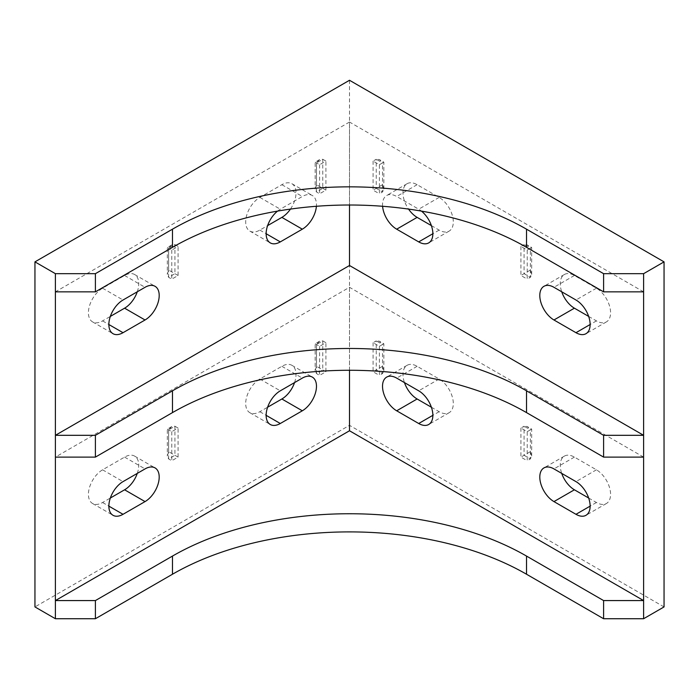 <?xml version="1.0" encoding="UTF-8"?>
<svg xmlns="http://www.w3.org/2000/svg" width="699" height="699" viewBox="0 0 699 699"><rect width="100%" height="100%" fill="white"/><g stroke="black" fill="none" stroke-linecap="round" stroke-linejoin="round"><path stroke-width="0.52" stroke-dasharray="3.5 2.62" d="M643.604 457.102L349.5 287.298L55.396 457.102M643.604 291.841L349.5 122.037L349.5 205.008M382.598 206.275A20.018 11.56 60 0 1 386.669 195.502A20.018 11.56 60 0 1 396.683 196.498L418.701 209.211A20.018 11.56 60 0 1 421.453 211.107M349.5 287.298L349.5 370.269M349.5 122.037L55.396 291.841M277.547 211.107A20.018 11.56 -60 0 1 280.299 209.211L302.317 196.498A20.018 11.56 -60 0 1 312.331 195.502A20.018 11.56 -60 0 1 316.402 206.275M325.909 190.145L316.472 184.693L316.472 162.902L315.17 162.151L316.472 162.902L319.618 159.582L322.763 159.267L322.763 188.328L316.472 191.954L316.472 162.902L322.763 159.267L325.909 161.085L319.618 164.719L316.472 162.902L316.472 184.693L315.17 189.08L316.472 191.954L319.618 193.772L325.909 190.145L325.909 161.085M178.07 275.493L168.634 270.05L168.634 248.259L167.332 247.498L168.634 248.259L171.779 244.93L174.925 244.624L174.925 273.676L168.634 277.311L168.634 248.259L174.925 244.624L178.07 246.441L171.779 250.067L168.634 248.259L168.634 270.05L167.332 274.427L168.634 277.311L171.779 279.128L178.07 275.493L178.07 246.441M178.07 457.102L168.634 451.65L168.634 429.859L167.332 429.107L168.634 429.859L171.779 426.539L174.925 426.233L174.925 455.285L168.634 458.92L168.634 429.859L174.925 426.233L178.07 428.041L171.779 431.676L168.634 429.859L168.634 451.65L167.332 456.036L168.634 458.92L171.779 460.737L178.07 457.102L178.07 428.041M325.909 371.746L316.472 366.302L316.472 344.511L315.17 343.751L316.472 344.511L319.618 341.191L322.763 340.876L322.763 369.928L316.472 373.563L316.472 344.511L322.763 340.876L325.909 342.693L319.618 346.32L316.472 344.511L316.472 366.302L315.17 370.688L316.472 373.563L319.618 375.38L325.909 371.746L325.909 342.693M171.779 431.676L171.779 460.737M171.779 250.067L171.779 279.128M319.618 346.32L319.618 375.38M137.275 473.389A20.018 11.56 120 0 0 134.61 456.106A20.018 11.56 120 0 0 124.597 457.102L102.578 469.815A20.018 11.56 120 0 0 89.498 487.456A20.018 11.56 120 0 0 92.565 503.498A20.018 11.56 120 0 0 102.578 502.502L110.346 498.02M137.275 291.78A20.018 11.56 120 0 0 134.61 274.506A20.018 11.56 120 0 0 124.597 275.493L102.578 288.206A20.018 11.56 120 0 0 89.498 305.847A20.018 11.56 120 0 0 92.565 321.889A20.018 11.56 120 0 0 102.578 320.893L110.346 316.411M294.55 382.589A20.018 11.56 120 0 0 291.885 365.306A20.018 11.56 120 0 0 281.872 366.302L259.853 379.015A20.018 11.56 120 0 0 246.773 396.648A20.018 11.56 120 0 0 249.84 412.69A20.018 11.56 120 0 0 259.853 411.702L267.621 407.22M290.452 209.088A20.018 11.56 120 0 0 291.885 183.706A20.018 11.56 120 0 0 281.872 184.693L259.853 197.406A20.018 11.56 120 0 0 246.773 215.047A20.018 11.56 120 0 0 249.84 231.089A20.018 11.56 120 0 0 259.853 230.093L267.621 225.611M319.618 164.719L319.618 193.772M530.366 270.05L531.668 274.427L530.366 277.311L524.075 273.676L530.366 270.05M527.221 250.067L530.366 248.259L527.221 244.93L524.075 244.624L530.366 248.259L531.668 247.498L530.366 248.259L530.366 277.311L527.221 279.128L527.221 250.067L520.93 246.441L524.075 244.624L524.075 273.676L520.93 275.493L527.221 279.128M382.528 366.302L383.83 370.688L382.528 373.563L376.237 369.928L382.528 366.302M379.382 346.32L382.528 344.511L379.382 341.191L376.237 340.876L382.528 344.511L383.83 343.751L382.528 344.511L382.528 373.563L379.382 375.38L379.382 346.32L373.091 342.693L376.237 340.876L376.237 369.928L373.091 371.746L379.382 375.38M530.366 451.65L531.668 456.036L530.366 458.92L524.075 455.285L530.366 451.65M527.221 431.676L530.366 429.859L527.221 426.539L524.075 426.233L530.366 429.859L531.668 429.107L530.366 429.859L530.366 458.92L527.221 460.737L527.221 431.676L520.93 428.041L524.075 426.233L524.075 455.285L520.93 457.102L527.221 460.737M520.93 428.041L520.93 457.102M373.091 342.693L373.091 371.746M520.93 246.441L520.93 275.493M382.528 184.693L383.83 189.08L382.528 191.954L376.237 188.328L382.528 184.693M379.382 164.719L382.528 162.902L379.382 159.582L376.237 159.267L382.528 162.902L383.83 162.151L382.528 162.902L382.528 191.954L379.382 193.772L379.382 164.719L373.091 161.085L376.237 159.267L376.237 188.328L373.091 190.145L379.382 193.772M373.091 161.085L373.091 190.145M431.379 407.22L439.147 411.702A20.018 11.56 -120 0 0 449.16 412.69A20.018 11.56 -120 0 0 452.227 396.648A20.018 11.56 -120 0 0 439.147 379.015L417.128 366.302A20.018 11.56 -120 0 0 407.115 365.306A20.018 11.56 -120 0 0 404.45 382.589M588.654 498.02L596.422 502.502A20.018 11.56 -120 0 0 606.435 503.498A20.018 11.56 -120 0 0 609.502 487.456A20.018 11.56 -120 0 0 596.422 469.815L574.403 457.102A20.018 11.56 -120 0 0 564.39 456.106A20.018 11.56 -120 0 0 561.725 473.389M431.379 225.611L439.147 230.093A20.018 11.56 -120 0 0 449.16 231.089A20.018 11.56 -120 0 0 452.227 215.047A20.018 11.56 -120 0 0 439.147 197.406L417.128 184.693A20.018 11.56 -120 0 0 407.115 183.706A20.018 11.56 -120 0 0 408.548 209.088M588.654 316.411L596.422 320.893A20.018 11.56 -120 0 0 606.435 321.889A20.018 11.56 -120 0 0 609.502 305.847A20.018 11.56 -120 0 0 596.422 288.206L574.403 275.493A20.018 11.56 -120 0 0 564.39 274.506A20.018 11.56 -120 0 0 561.725 291.78M664.05 606.924L349.5 425.324L34.95 606.924M349.5 80.271L349.5 425.324M102.578 469.815L123.024 481.62M102.578 502.502L108.869 506.137M124.597 457.102L145.043 468.907M102.578 288.206L123.024 300.011M102.578 320.893L108.869 324.528M124.597 275.493L145.043 287.298M259.853 379.015L280.299 390.82M259.853 411.702L266.144 415.337M281.872 366.302L302.317 378.107M259.853 197.406L280.299 209.211M259.853 230.093L266.144 233.728M281.872 184.693L302.317 196.498M439.147 411.702L432.856 415.337M439.147 379.015L418.701 390.82M417.128 366.302L396.683 378.107M596.422 502.502L590.131 506.137M596.422 469.815L575.976 481.62M574.403 457.102L553.957 468.907M439.147 230.093L432.856 233.728M439.147 197.406L418.701 209.211M417.128 184.693L396.683 196.498M596.422 320.893L590.131 324.528M596.422 288.206L575.976 300.011M574.403 275.493L553.957 287.298M319.618 159.582L315.17 162.151L315.17 189.08M171.779 244.93L167.332 247.498L167.332 274.427M171.779 426.539L167.332 429.107L167.332 456.036M319.618 341.191L315.17 343.751L315.17 370.688M92.565 503.498L113.011 515.294M134.61 456.106L155.056 467.911M92.565 321.889L113.011 333.694M134.61 274.506L155.056 286.31M249.84 412.69L270.286 424.494M291.885 365.306L312.331 377.111M249.84 231.089L270.286 242.894M291.885 183.706L312.331 195.502M531.668 274.427L531.668 247.498L527.221 244.93M383.83 370.688L383.83 343.751L379.382 341.191M531.668 456.036L531.668 429.107L527.221 426.539M383.83 189.08L383.83 162.151L379.382 159.582M449.16 412.69L428.714 424.494M407.115 365.306L386.669 377.111M606.435 503.498L585.989 515.294M564.39 456.106L543.944 467.911M449.16 231.089L428.714 242.894M407.115 183.706L386.669 195.502M606.435 321.889L585.989 333.694M564.39 274.506L543.944 286.31"/><path stroke-width="1.05" d="M349.5 265.506L643.604 435.311L603.595 435.311L526.53 390.811A250.356 144.544 0 0 0 172.47 390.811L95.405 435.311L55.396 435.311L349.5 265.506L349.5 205.008M55.396 273.676L95.405 273.676L172.47 229.185A250.356 144.544 180 0 1 526.53 229.185L603.595 273.676L643.604 273.676L664.05 261.872L349.5 80.271L34.95 261.872L55.396 273.676L55.396 457.102L95.405 457.102L172.47 412.611A250.356 144.544 180 0 1 526.53 412.611L603.595 457.102L643.604 457.102L643.604 600.572L603.595 600.572L526.53 556.081A250.356 144.544 0 0 0 172.47 556.081L95.405 600.572L55.396 600.572L349.5 430.767L643.604 600.572L643.604 618.729L603.595 618.729L603.595 600.572M95.405 435.311L95.405 457.102M603.595 435.311L603.595 457.102M55.396 291.841L95.405 291.841L172.47 247.35A250.356 144.544 180 0 1 526.53 247.35L603.595 291.841L643.604 291.841L643.604 457.102M421.453 211.107A20.018 11.56 60 0 1 432.244 228.625A20.018 11.56 60 0 1 428.714 242.894A20.018 11.56 60 0 1 418.701 241.898L396.683 229.185A20.018 11.56 60 0 1 382.598 206.275M553.957 319.985A20.018 11.56 60 0 1 540.877 302.352A20.018 11.56 60 0 1 543.944 286.31A20.018 11.56 60 0 1 553.957 287.298L575.976 300.011A20.018 11.56 60 0 1 589.056 317.652A20.018 11.56 60 0 1 585.989 333.694A20.018 11.56 60 0 1 575.976 332.698L553.957 319.985L574.403 308.18L588.654 316.411M349.5 370.269L349.5 430.767M553.957 501.594A20.018 11.56 60 0 1 540.877 483.953A20.018 11.56 60 0 1 543.944 467.911A20.018 11.56 60 0 1 553.957 468.907L575.976 481.62A20.018 11.56 60 0 1 589.056 499.261A20.018 11.56 60 0 1 585.989 515.294A20.018 11.56 60 0 1 575.976 514.307L553.957 501.594L574.403 489.789L588.654 498.02M396.683 410.794A20.018 11.56 60 0 1 383.602 393.153A20.018 11.56 60 0 1 386.669 377.111A20.018 11.56 60 0 1 396.683 378.107L418.701 390.82A20.018 11.56 60 0 1 431.781 408.452A20.018 11.56 60 0 1 428.714 424.494A20.018 11.56 60 0 1 418.701 423.507L396.683 410.794L417.128 398.989L431.379 407.22M145.043 287.298A20.018 11.56 -60 0 1 155.056 286.31A20.018 11.56 -60 0 1 158.123 302.352A20.018 11.56 -60 0 1 145.043 319.985L123.024 332.698A20.018 11.56 -60 0 1 113.011 333.694A20.018 11.56 -60 0 1 109.944 317.652A20.018 11.56 -60 0 1 123.024 300.011L145.043 287.298M316.402 206.275A20.018 11.56 -60 0 1 302.317 229.185L280.299 241.898A20.018 11.56 -60 0 1 270.286 242.894A20.018 11.56 -60 0 1 266.756 228.625A20.018 11.56 -60 0 1 277.547 211.107M55.396 457.102L55.396 618.729L95.405 618.729L95.405 600.572M302.317 378.107A20.018 11.56 -60 0 1 312.331 377.111A20.018 11.56 -60 0 1 315.398 393.153A20.018 11.56 -60 0 1 302.317 410.794L280.299 423.507A20.018 11.56 -60 0 1 270.286 424.494A20.018 11.56 -60 0 1 267.219 408.452A20.018 11.56 -60 0 1 280.299 390.82L302.317 378.107M145.043 468.907A20.018 11.56 -60 0 1 155.056 467.911A20.018 11.56 -60 0 1 158.123 483.953A20.018 11.56 -60 0 1 145.043 501.594L123.024 514.307A20.018 11.56 -60 0 1 113.011 515.294A20.018 11.56 -60 0 1 109.944 499.261A20.018 11.56 -60 0 1 123.024 481.62L145.043 468.907M110.346 498.02L124.597 489.789A20.018 11.56 120 0 0 137.275 473.389M110.346 316.411L124.597 308.18A20.018 11.56 120 0 0 137.275 291.78M267.621 407.22L281.872 398.989A20.018 11.56 120 0 0 294.55 382.589M267.621 225.611L281.872 217.38A20.018 11.56 120 0 0 290.452 209.088M404.45 382.589A20.018 11.56 -120 0 0 417.128 398.989M561.725 473.389A20.018 11.56 -120 0 0 574.403 489.789M408.548 209.088A20.018 11.56 -120 0 0 417.128 217.38L431.379 225.611M561.725 291.78A20.018 11.56 -120 0 0 574.403 308.18M603.595 618.729L526.53 574.237A250.356 144.544 0 0 0 172.47 574.237L95.405 618.729M95.405 273.676L95.405 291.841M603.595 273.676L603.595 291.841M643.604 273.676L643.604 291.841M34.95 261.872L34.95 606.924L55.396 618.729M643.604 618.729L664.05 606.924L664.05 261.872M172.47 390.811L172.47 412.611M526.53 390.811L526.53 412.611M108.869 506.137L123.024 514.307M124.597 489.789L145.043 501.594M108.869 324.528L123.024 332.698M124.597 308.18L145.043 319.985M266.144 415.337L280.299 423.507M281.872 398.989L302.317 410.794M266.144 233.728L280.299 241.898M281.872 217.38L302.317 229.185M432.856 415.337L418.701 423.507M590.131 506.137L575.976 514.307M432.856 233.728L418.701 241.898M417.128 217.38L396.683 229.185M590.131 324.528L575.976 332.698M526.53 574.237L526.53 556.081M172.47 574.237L172.47 556.081M172.47 229.185L172.47 247.35M526.53 229.185L526.53 247.35"/></g></svg>
